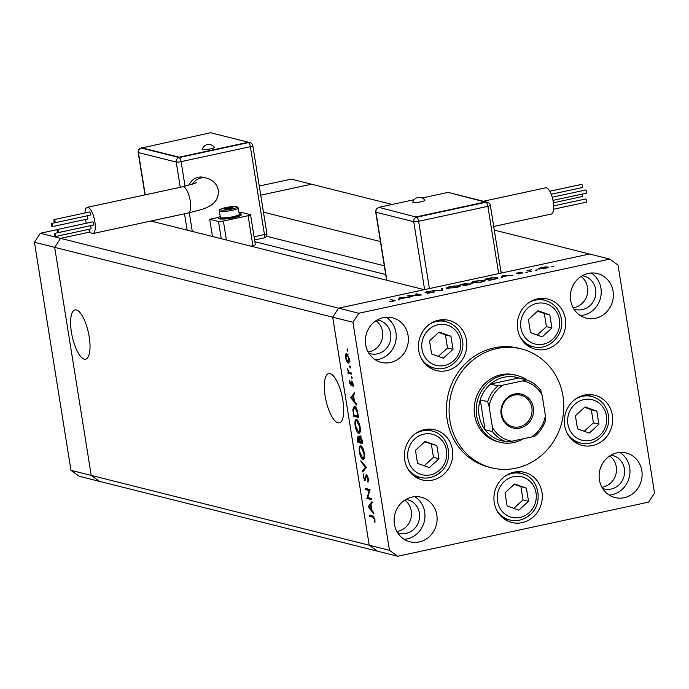<?xml version="1.0" encoding="UTF-8"?>
<svg xmlns="http://www.w3.org/2000/svg" width="689" height="689" viewBox="0 0 689 689"><rect width="100%" height="100%" fill="white"/><g stroke="black" fill="none" stroke-linecap="round" stroke-linejoin="round"><path stroke-width="1.03" d="M542.26 336.852L551.932 327.998L549.831 314.916L538.075 310.687L528.411 319.541L530.504 332.623L542.26 336.852M537.231 335.043L546.42 326.62L544.327 313.529L537.601 311.118M544.327 313.529L549.831 314.916M546.42 326.62L551.932 327.998M585.064 406.906L575.401 415.76L577.494 428.842L589.259 433.071L598.922 424.217L596.829 411.135L585.064 406.906M584.22 431.262L593.418 422.839L591.317 409.748L584.599 407.337M591.317 409.748L596.829 411.135M593.418 422.839L598.922 424.217M526.43 488.208L514.666 483.979L505.003 492.833L507.095 505.915L518.86 510.144L528.523 501.291L526.43 488.208L514.201 484.41M513.822 508.336L523.02 499.913L520.927 486.822M523.02 499.913L528.523 501.291M436.869 445.654L425.113 441.425L415.45 450.279L417.543 463.361L429.307 467.59L438.971 458.736L436.869 445.654L424.639 441.847M424.269 465.781L433.459 457.35L431.366 444.267M433.459 457.35L438.971 458.736M439.169 332.029L429.505 340.883L431.598 353.965L443.363 358.194L453.026 349.34L450.933 336.258L439.169 332.029M438.325 356.385L447.523 347.962L445.421 334.871L438.704 332.46M445.421 334.871L450.933 336.258M447.523 347.962L453.026 349.34M337.963 422.839A25.2 8.32 -102.2 0 0 339.341 422.874A25.2 8.32 -102.2 0 0 342.554 398.483A25.2 8.32 -102.2 0 0 330.083 373.645A25.2 8.32 -102.2 0 0 328.705 373.602A25.2 8.32 -102.2 0 0 325.484 398.001A25.2 8.32 -102.2 0 0 337.963 422.839M84.247 359.124A25.2 8.32 -102.2 0 0 85.625 359.167A25.2 8.32 -102.2 0 0 88.847 334.768A25.2 8.32 -102.2 0 0 76.367 309.929A25.2 8.32 -102.2 0 0 74.998 309.895A25.2 8.32 -102.2 0 0 71.777 334.294A25.2 8.32 -102.2 0 0 84.247 359.124M259.271 186.03L291.275 179.123L311.514 184.204L260.735 195.168L311.514 184.204L392.17 204.461M494.289 230.109L589.517 254.017L503.805 272.517L500.972 271.802M380.423 241.538L263.456 212.16M70.976 470.329L34.45 242.278L40.324 233.278L60.563 238.36L338.566 308.172L332.692 317.173L369.218 545.223L70.976 470.329L79.244 476.28L99.483 481.361L91.224 475.41L54.689 247.368L60.563 238.36L90.164 231.978L60.563 238.36L54.689 247.368L91.224 475.41L99.483 481.361L397.725 556.256L648.676 502.1L654.55 493.1L618.024 265.058L609.756 259.098L358.805 313.254L352.94 322.263L389.466 550.304L397.725 556.256M609.756 259.098L589.517 254.017L338.566 308.172L424.278 289.681L150.943 221.04M34.45 242.278L332.692 317.173L369.218 545.223L377.486 551.174L369.218 545.223L389.466 550.304M384.316 265.833L266.367 236.215M516.862 375.427L514.838 374.919A34.476 32.116 104.1 0 0 474.635 415.217A34.476 32.116 104.1 0 0 498.044 441.795L500.068 442.304A34.476 32.116 -75.9 0 1 476.659 415.725A34.476 32.116 -75.9 0 1 516.862 375.427A34.476 32.116 -75.9 0 1 526.887 380.035M562.991 396.149A61.287 57.101 104.1 0 0 521.366 348.918A61.287 57.101 104.1 0 0 449.891 420.557A61.287 57.101 104.1 0 0 491.515 467.797A61.287 57.101 104.1 0 0 562.991 396.149M521.366 348.918L518.671 348.238A61.287 57.101 104.1 0 0 447.195 419.885A61.287 57.101 104.1 0 0 488.82 467.116L491.515 467.797M418.757 350.598A25.855 24.089 104.1 0 0 436.318 370.527A25.855 24.089 104.1 0 0 466.47 340.306A25.855 24.089 104.1 0 0 448.909 320.376A25.855 24.089 104.1 0 0 418.757 350.598M430.461 368.141A25.855 24.089 104.1 0 0 433.467 367.84M517.663 329.256A25.855 24.089 104.1 0 0 535.224 349.185A25.855 24.089 104.1 0 0 565.376 318.955A25.855 24.089 104.1 0 0 547.815 299.035A25.855 24.089 104.1 0 0 517.663 329.256M529.367 346.8A25.855 24.089 104.1 0 0 532.364 346.489M564.653 425.475A25.855 24.089 104.1 0 0 582.214 445.404A25.855 24.089 104.1 0 0 612.366 415.183A25.855 24.089 104.1 0 0 594.805 395.253A25.855 24.089 104.1 0 0 564.653 425.475M576.357 443.018A25.855 24.089 104.1 0 0 579.354 442.717M494.254 502.548A25.855 24.089 104.1 0 0 511.815 522.477A25.855 24.089 104.1 0 0 541.976 492.256A25.855 24.089 104.1 0 0 524.415 472.327A25.855 24.089 104.1 0 0 494.254 502.548M505.959 520.092A25.855 24.089 104.1 0 0 508.964 519.79M404.701 459.994A25.855 24.089 104.1 0 0 422.262 479.923A25.855 24.089 104.1 0 0 452.415 449.693A25.855 24.089 104.1 0 0 434.854 429.764A25.855 24.089 104.1 0 0 404.701 459.994M416.406 477.537A25.855 24.089 104.1 0 0 419.403 477.227M394.409 524.096A22.987 21.411 104.1 0 0 410.015 541.812A22.987 21.411 104.1 0 0 436.817 514.941A22.987 21.411 104.1 0 0 421.212 497.225A22.987 21.411 104.1 0 0 394.409 524.096M404.185 539.315A22.987 21.411 104.1 0 0 424.674 511.893A22.987 21.411 104.1 0 0 414.89 496.683M570.664 300.413A22.987 21.411 104.1 0 0 586.279 318.129A22.987 21.411 104.1 0 0 613.081 291.258A22.987 21.411 104.1 0 0 597.466 273.55A22.987 21.411 104.1 0 0 570.664 300.413M580.448 315.631A22.987 21.411 104.1 0 0 600.937 288.209A22.987 21.411 104.1 0 0 591.153 272.999M365.661 344.655A22.987 21.411 104.1 0 0 381.275 362.362A22.987 21.411 104.1 0 0 408.077 335.5A22.987 21.411 104.1 0 0 392.472 317.784A22.987 21.411 104.1 0 0 365.661 344.655M375.445 359.865A22.987 21.411 104.1 0 0 395.934 332.451A22.987 21.411 104.1 0 0 386.15 317.233M599.404 479.854A22.987 21.411 104.1 0 0 615.019 497.57A22.987 21.411 104.1 0 0 641.821 470.708A22.987 21.411 104.1 0 0 626.215 452.992A22.987 21.411 104.1 0 0 599.404 479.854M609.188 495.072A22.987 21.411 104.1 0 0 629.677 467.659A22.987 21.411 104.1 0 0 619.893 452.44M602.599 488.423A17.234 16.062 104.1 0 0 604.27 488.949A17.234 16.062 104.1 0 0 624.372 468.796A17.234 16.062 104.1 0 0 612.667 455.515A17.234 16.062 104.1 0 0 610.945 455.188M601.902 487.226A17.234 16.062 104.1 0 0 616.276 466.763A17.234 16.062 104.1 0 0 609.765 455.911M368.856 353.216A17.234 16.062 104.1 0 0 370.527 353.741A17.234 16.062 104.1 0 0 390.629 333.597A17.234 16.062 104.1 0 0 378.924 320.307A17.234 16.062 104.1 0 0 377.202 319.98M368.159 352.019A17.234 16.062 104.1 0 0 382.533 331.564A17.234 16.062 104.1 0 0 376.022 320.704M582.205 275.746A17.234 16.062 -75.9 0 1 583.928 276.065A17.234 16.062 -75.9 0 1 595.632 289.354A17.234 16.062 -75.9 0 1 575.53 309.507A17.234 16.062 -75.9 0 1 573.859 308.982M581.025 276.47A17.234 16.062 -75.9 0 1 587.536 287.322A17.234 16.062 -75.9 0 1 573.162 307.785M405.95 499.422A17.234 16.062 -75.9 0 1 407.664 499.749A17.234 16.062 -75.9 0 1 419.377 513.038A17.234 16.062 -75.9 0 1 399.267 533.191A17.234 16.062 -75.9 0 1 397.596 532.666M404.762 500.154A17.234 16.062 -75.9 0 1 411.273 511.005A17.234 16.062 -75.9 0 1 396.898 531.469M367.737 497.536L371.449 498.466L371.638 499.646L366.91 498.457L369.201 490.499L365.489 489.56L365.299 488.389L370.019 489.578L367.737 497.536M366.496 474.523L368.374 478.579L367.986 482.3L367.892 478.459L366.686 475.694L365.015 480.75L363.396 477.253L363.637 473.963L363.904 477.503L364.808 479.57L366.324 474.523M367.426 475.539L366.29 476.047M365.618 480.199L365.334 480.681M364.808 479.57L365.859 478.743M366.479 467.435L362.664 471.948L362.466 470.69L365.489 467.263L361.07 461.966L360.864 460.708L366.479 467.435M364.309 453.181C364.851 457.35 364.403 459.442 362.948 459.468C361.38 458.728 360.183 456.256 359.357 452.044C358.797 447.816 359.253 445.705 360.726 445.705C362.302 446.455 363.499 448.952 364.309 453.181M360.114 427.016C360.657 431.185 360.209 433.278 358.762 433.295C357.186 432.563 355.989 430.082 355.171 425.871C354.611 421.642 355.068 419.532 356.532 419.532C358.108 420.29 359.305 422.779 360.114 427.016M356.48 405.029L350.761 397.639L354.49 392.618L354.697 393.893L353.491 395.452L354.439 401.377L356.273 403.745L356.48 405.029M347.738 350.107L347.523 351.097L347.17 348.918L347.738 350.107M358.805 313.254L338.566 308.172L332.692 317.173L352.94 322.263M348.677 363.051L346.696 361.544L345.533 357.763L345.525 354.267L346.541 353.268L349.108 358.659C349.504 361.656 349.177 363.163 348.126 363.163L348.41 363.181M350.451 367.048L350.236 368.038L349.667 366.849L349.883 365.859L350.451 367.048M351.347 372.99L351.536 374.161L348.083 373.3L347.893 372.12L348.401 372.249L347.42 368.787L348.97 372.189L351.347 372.99M352.148 377.615L351.924 378.614L351.579 376.427L352.148 377.615M351.166 385.521L349.573 382.946L349.667 380.621L350.658 384.41L351.726 380.974L353.173 384.031L353.147 386.641L351.933 382.154L351.321 385.28M350.658 384.41L351.519 384.031M352.001 381.129L351.269 381.284L351.726 380.974M351.846 382.154L352.587 381.99L351.657 382.395M354.447 406.131C356.006 406.76 357.135 409.18 357.815 413.391L358.469 417.448L353.741 416.259L352.828 409.507L354.447 406.131L353.948 406.114M362.095 440.073L362.664 443.613L357.935 442.424L357.531 439.875L358.03 436.008L359.279 437.773L360.08 435.56L362.095 440.073M373.946 514.072L368.227 506.673L371.957 501.652L372.163 502.927L370.958 504.486L371.905 510.42L373.739 512.788L373.946 514.072M374.437 519.308L372.93 517.189L369.786 516.405L369.597 515.234L372.783 516.035L374.928 519.497L374.894 522.52L374.42 521.737L374.885 519.213M409.257 295.917L412.961 296.847L407.13 295.9L419.257 295.021L415.536 294.082L416.647 293.841L421.367 295.03L409.257 295.917L409.344 296.451M434.225 292.076L427.12 293.368L433.054 291.964L425.079 292.481L427.025 291.55L431.125 291.034L426.172 292.239L434.397 291.869M433.252 292.472L433.054 291.964M442.304 290.517L432.192 290.491L441.227 290.276L441.623 288.45L442.812 288.2L442.304 290.517M446.946 288.415C445.757 287.968 447.066 287.296 450.864 286.4L459.925 285.608C461.087 286.064 459.761 286.736 455.929 287.632L446.463 288.123M460.037 286.323L459.925 285.608L460.416 285.901M471.681 283.076C470.501 282.628 471.81 281.956 475.599 281.069L484.668 280.268C485.831 280.724 484.496 281.396 480.672 282.292L471.207 282.783M484.78 280.983L484.668 280.268L485.151 280.561M501.308 277.779L502.445 275.324L513.038 275.247L508.491 275.522L502.884 276.737L502.514 277.521L501.308 277.779M553.146 266.617L553.801 266.41M551.725 266.746L552.414 266.738M548.039 267.418L547.962 266.91C548.788 267.246 547.824 267.728 545.059 268.365L538.6 268.934L538.617 268.357L545.49 266.867L548.298 267.117M538.6 268.934L538.617 268.357L538.712 268.951M537.127 270.079L535.706 270.2L536.343 269.881L537.782 269.864M535.706 270.2L536.395 270.2M531.598 271.242L527.033 270.613L531.374 269.709L529.453 270.613L531.598 271.242M529.419 270.544L529.548 271.251L529.419 270.544M527.292 272.198L527.946 271.991M525.871 272.327L526.56 272.319M516.457 273.292L520.643 272.198L517.551 273.051L522.891 272.689L518.188 273.946L521.797 272.93L516.268 273.171M518.266 272.68L517.594 273.326M497.536 278.296L497.415 277.546C498.707 277.977 497.363 278.623 493.402 279.484L489.569 280.311L484.841 279.131L491.438 277.788L497.94 277.856M470.837 284.118L464.825 285.651L460.106 284.471L467.616 283.394L467.194 283.954L471.035 283.894M467.676 283.747L467.22 284.135M398.216 300.025L399.517 297.545L409.955 297.493L405.399 297.769L399.792 298.983L399.431 299.767L398.216 300.025M394.573 300.809L394.461 300.12C395.744 300.283 395.331 300.628 393.23 301.162L389.698 301.67L392.808 301.024L393.307 300.352L390.163 299.56L395.193 300.43M392.842 301.239L393.307 300.352M431.064 430.789A25.855 24.089 104.1 0 0 428.567 429.101M520.626 473.352A25.855 24.089 104.1 0 0 518.119 471.664M591.016 396.27A25.855 24.089 104.1 0 0 588.518 394.59M544.026 300.051A25.855 24.089 104.1 0 0 541.528 298.371M445.128 321.401A25.855 24.089 104.1 0 0 442.622 319.713M546.851 267.151L541.907 267.573L539.72 268.693L544.637 268.262L546.851 267.151L547.187 267.806M539.771 269.029L539.453 268.529L539.53 269.029M528.23 270.915L528.144 270.381M528.739 271.044L528.652 270.501M522.038 273.309L521.935 272.646M502.729 277.064L502.445 275.324M502.849 276.806L502.608 275.29M507.423 275.531L503.435 275.548L503.004 276.478L507.457 275.746M486.443 279.011L490.189 279.949L495.029 278.856L496.304 277.788L491.24 278.037L486.443 279.011L486.529 279.553M496.812 278.606L496.304 277.788M483.557 280.509L476.142 281.172C472.99 281.904 471.879 282.464 472.792 282.843L480.138 282.18C483.334 281.448 484.479 280.888 483.557 280.509L484.04 281.345M472.852 283.213L472.404 282.602L472.499 283.196M463.206 284.023L461.699 284.35L463.215 284.729L466.513 283.635L463.206 284.023M461.785 284.893L461.699 284.35M466.737 284.221L466.513 283.635M463.301 285.272L463.215 284.729M464.429 284.695L463.697 284.85L465.454 285.289L469.674 283.98L464.429 284.695M463.783 285.392L463.697 284.85M469.881 284.505L469.674 283.98M458.814 285.849L451.398 286.512C448.255 287.244 447.135 287.804 448.048 288.183L455.395 287.52C458.598 286.788 459.735 286.228 458.814 285.849L459.296 286.684M448.108 288.553L447.661 287.942L447.755 288.536M441.959 290.543L441.623 288.45M416.733 294.384L416.647 293.841M399.637 299.31L399.362 297.579M399.758 299.052L399.517 297.545M404.331 297.777L400.343 297.794L399.913 298.725L404.365 297.993M391.361 299.861L391.274 299.319M347.669 349.754L346.955 349.909M347.247 361.424L346.696 361.544M347.204 354.284L345.525 354.267M347.609 354.249L348.272 354.051M349.082 358.469L346.731 354.439L345.964 357.875L347.945 361.992L349.934 361.622M347.945 361.992L348.686 358.556M350.382 366.703L349.667 366.849M351.399 373.309L348.083 373.3M348.918 372.138L348.401 372.249M352.07 377.271L351.364 377.417M351.588 382.774L351.054 382.886M353.293 385.659L352.699 385.788M352.001 397.372L350.761 397.639M352.165 397.165L350.735 397.467M353.104 395.942L351.674 397.794L353.853 400.619L353.104 395.942L353.552 395.848M354.301 400.524L353.853 400.619M358.332 416.587L355.515 415.88L353.741 416.259M353.371 409.387L352.828 409.507M354.723 407.19L354.99 406.381M355.688 407.078L354.637 407.302L353.379 410.299L354.043 415.209L357.798 416.147L356.833 410.877L354.258 407.294L356.024 406.906M358.246 416.053L357.798 416.147M357.298 410.773L356.833 410.877M359.908 432.589L359.374 432.029M355.619 425.776L355.171 425.871M356.885 420.591L357.135 419.842M360.089 426.844L359.641 426.939L356.721 420.712C355.55 420.764 355.188 422.503 355.645 425.94L358.573 432.124L360.657 431.753M358.573 432.124C359.736 432.072 360.097 430.341 359.641 426.939M362.526 442.751L359.701 442.045L357.935 442.424M359.753 437.67L359.279 437.773M358.96 437.024L358.228 437.188L358.237 441.373L359.744 441.752L358.108 437.179L358.952 436.998M360.071 440.865L359.624 440.969M360.192 441.658L359.744 441.752M361.036 436.568L360.269 436.731L359.77 438.66L360.235 441.873L361.983 442.321L360.149 436.731L361.019 436.542M362.173 440.547L361.716 440.641M362.44 442.217L361.983 442.321M364.102 458.753L363.568 458.202M359.813 451.941L359.357 452.044M361.079 446.765L361.329 446.016M364.283 453.009L363.835 453.112L360.915 446.877C359.744 446.928 359.382 448.668 359.839 452.105L362.758 458.288L364.851 457.918M362.758 458.288C363.93 458.237 364.283 456.514 363.835 453.112M364.085 470.346L362.466 470.69M366.203 467.108L365.489 467.263M361.785 461.811L361.07 461.966M368.46 480.939L367.564 481.137M368.339 478.364L367.892 478.459M363.852 477.15L363.396 477.253M366.057 477.098L365.471 477.227M371.5 498.784L368.675 498.078L366.91 498.457M368.675 498.078L366.875 498.207M369.915 490.344L369.201 490.499M370.053 489.888L367.254 489.181L365.489 489.56M369.468 506.406L368.227 506.673M369.631 506.2L368.202 506.51M370.57 504.985L369.14 506.837L371.319 509.662L370.57 504.985L371.018 504.882M371.767 509.559L371.319 509.662M373.869 516.604L371.552 516.027L369.786 516.405M375.023 521.599L374.42 521.737M375.005 520.04L374.506 520.152M214.339 147.325A6.106 0.93 170.9 0 1 210.489 148.893A6.106 0.93 170.9 0 1 202.316 149.246A6.787 6.787 0 0 1 214.339 147.325M55.068 221.333A1.628 0.534 -102.2 0 0 54.147 219.602A1.628 0.534 -102.2 0 0 53.923 221.048A1.628 0.534 -102.2 0 0 54.836 222.78A1.628 0.534 -102.2 0 0 55.068 221.333M54.836 222.78L90.181 215.157A1.628 0.534 -102.2 0 0 90.414 213.711A1.628 0.534 -102.2 0 0 89.492 211.971L54.147 219.602M52.416 225.217A1.628 0.534 -102.2 0 0 51.494 223.486A1.628 0.534 -102.2 0 0 51.27 224.933A1.628 0.534 -102.2 0 0 52.183 226.664A1.628 0.534 -102.2 0 0 52.416 225.217M52.183 226.664L87.529 219.042A1.628 0.534 -102.2 0 0 87.761 217.586A1.628 0.534 -102.2 0 0 86.926 215.855M55.637 235.095A1.628 0.534 -102.2 0 0 54.724 233.364A1.628 0.534 -102.2 0 0 54.491 234.811A1.628 0.534 -102.2 0 0 55.404 236.551A1.628 0.534 -102.2 0 0 55.637 235.095M55.404 236.551L90.75 228.92A1.628 0.534 -102.2 0 0 90.982 227.473A1.628 0.534 -102.2 0 0 90.156 225.742M58.289 231.22A1.628 0.534 -102.2 0 0 57.376 229.48A1.628 0.534 -102.2 0 0 57.144 230.927A1.628 0.534 -102.2 0 0 58.057 232.667A1.628 0.534 -102.2 0 0 58.289 231.22M58.057 232.667L93.403 225.036A1.628 0.534 -102.2 0 0 93.635 223.589A1.628 0.534 -102.2 0 0 92.722 221.849L57.376 229.48M88.528 229.403A13.41 4.427 -102.2 0 0 92.223 233.528A13.41 4.427 -102.2 0 0 92.955 233.554A13.41 4.427 -102.2 0 0 94.66 220.575A13.41 4.427 -102.2 0 0 88.028 207.363A13.41 4.427 -102.2 0 0 87.296 207.337A13.41 4.427 -102.2 0 0 84.98 212.944M196.451 182.723L182.723 186.745A13.41 4.427 -102.2 0 1 183.455 186.771A13.41 4.427 -102.2 0 1 190.276 201.042A13.41 4.427 -102.2 0 1 188.381 212.953C207.897 208.164 206.442 207.665 211.635 204.805C216.622 201.248 218.826 196.374 218.258 190.173C217.052 184.066 213.065 180.018 206.304 178.038L203.6 177.357A13.41 12.488 104.1 0 0 198.243 177.28A13.41 12.488 104.1 0 0 188.907 185.263M220.222 216.389A11.489 1.748 -9.1 0 0 218.482 217.638L218.602 218.387A11.489 1.748 -9.1 0 0 219.352 218.861A11.489 1.748 -9.1 0 0 232.15 217.965A11.489 1.748 -9.1 0 0 241.296 214.753L241.176 214.003A11.489 1.748 -9.1 0 0 240.435 213.538A11.489 1.748 -9.1 0 0 239.135 213.357M218.482 217.638A11.489 1.748 -9.1 0 0 219.231 218.112A11.489 1.748 -9.1 0 0 232.029 217.216A11.489 1.748 -9.1 0 0 241.176 214.003M219.36 210.98L220.377 217.336A9.577 1.456 -9.1 0 0 220.997 217.733A9.577 1.456 -9.1 0 0 231.659 216.983A9.577 1.456 -9.1 0 0 239.29 214.313L238.273 207.957L236.87 206.674C232.882 206.261 227.981 206.872 222.151 208.517C219.817 209.275 218.887 210.102 219.36 210.98A9.577 1.456 -9.1 0 0 219.98 211.377A9.577 1.456 -9.1 0 0 230.643 210.627A9.577 1.456 -9.1 0 0 238.273 207.957M236.792 216.914A9.577 1.456 170.9 0 1 233.382 217.793A9.577 1.456 170.9 0 1 223.563 219.033M85.436 219.49A13.41 4.427 -102.2 0 0 86.246 223.253M239.066 212.944L241.529 212.41L250.305 214.615A3.833 0.586 170.9 0 1 250.555 214.77A3.833 0.586 170.9 0 1 248.118 215.717L223.374 221.057A3.833 0.586 170.9 0 1 218.491 221.479L209.723 219.274L212.479 236.491M209.723 219.274L218.568 217.371M250.555 214.77L255.343 244.681A3.833 0.586 170.9 0 1 252.906 245.62L250.727 246.094M227.077 207.957L224.321 208.913L225.88 209.31L232.951 207.777L231.392 207.389L227.077 207.957L227.267 209.12M231.53 208.276L231.392 207.389M141.314 147.696L179.097 157.187L248.376 142.235L210.593 132.744L141.374 148.066L179.157 157.557L248.436 142.606A3.833 1.266 77.8 0 1 250.383 146.688L181.104 161.639L185.048 186.228M248.376 142.235L248.436 142.606A3.833 3.566 -75.9 0 1 249.969 142.632L212.178 133.141A3.833 3.566 104.1 0 0 212.057 133.115A3.833 3.833 0 0 1 212.178 133.141M179.097 157.187L179.157 157.557A3.833 3.566 104.1 0 0 176.22 162.061L138.437 152.57L145.207 194.841M421.013 201.765A6.106 0.93 170.9 0 1 412.84 202.118A6.787 6.787 0 0 1 424.863 200.189A6.106 0.93 170.9 0 1 421.013 201.765M549.788 191.241L581.594 184.376A1.628 0.534 77.8 0 1 582.506 186.116A1.628 0.534 77.8 0 1 582.283 187.563L551.2 194.264M552.208 197.218L585.762 189.975A1.628 0.534 77.8 0 1 586.683 191.714A1.628 0.534 77.8 0 1 586.451 193.161L552.991 200.378M553.706 205.873L585.564 199A1.628 0.534 77.8 0 1 586.485 200.732A1.628 0.534 77.8 0 1 586.253 202.178L553.663 209.215M582.024 194.109A1.628 0.534 77.8 0 1 582.308 195.133A1.628 0.534 77.8 0 1 582.084 196.58L553.405 202.773M483.411 201.257L545.748 187.804A13.41 4.427 77.8 0 1 546.48 187.821A13.41 4.427 77.8 0 1 553.121 201.033A13.41 4.427 77.8 0 1 551.407 214.012L493.712 226.466M414.149 199.715L378.829 207.337L416.673 217.199L485.952 202.256L448.108 192.386L422.236 197.976M378.829 207.337L416.673 217.199A3.833 1.266 -102.2 0 1 418.619 221.281L429.402 288.57M416.612 216.828L485.891 201.877M533.32 407.595A17.432 16.235 -75.9 0 1 519.962 428.076A17.432 16.235 -75.9 0 1 501.153 414.537A17.432 16.235 -75.9 0 1 514.511 394.056A17.432 16.235 -75.9 0 1 533.32 407.595M501.816 414.21A16.278 15.167 104.1 0 0 512.866 426.758A16.278 15.167 104.1 0 0 531.856 407.724A16.278 15.167 104.1 0 0 520.798 395.176A16.278 15.167 104.1 0 0 501.816 414.21M487.657 401.661L480.233 399.801L485.03 429.712L492.454 431.572L492.394 427.197A30.643 28.55 104.1 0 0 511.893 441.227L531.572 436.981A30.643 28.55 104.1 0 0 545.412 415.751L542.079 394.943A30.643 28.55 104.1 0 0 522.589 380.905L502.91 385.151A30.643 28.55 104.1 0 0 489.061 406.381L487.657 401.661A32.555 30.333 -75.9 0 1 497.932 385.909L490.516 384.049L518.791 377.942A32.555 30.333 104.1 0 0 490.516 384.049A32.555 30.333 104.1 0 0 480.233 399.801A32.555 30.333 104.1 0 0 479.096 415.519A32.555 30.333 104.1 0 0 485.03 429.712A32.555 30.333 104.1 0 0 499.491 440.125A32.555 30.333 104.1 0 0 504.985 441.296M512.03 441.201A32.555 30.333 104.1 0 0 516.405 440.254M523.425 438.738A34.476 32.116 -75.9 0 1 500.068 442.304M545.412 415.751L545.671 419.92C543.681 426.336 540.202 431.684 535.224 435.973L531.572 436.981M540.676 390.224L540.848 390.37C537.024 385.272 532.149 381.749 526.224 379.811L526.207 379.811A32.555 30.333 -75.9 0 1 540.676 390.224L542.079 394.943M522.589 380.905L526.207 379.811L518.791 377.942M497.932 385.909L502.91 385.151M489.061 406.381L492.394 427.197M511.893 441.227L506.915 441.985A32.555 30.333 -75.9 0 1 492.454 431.572M499.491 440.125L506.915 441.985M40.324 233.278L57.204 229.635M520.901 327.93A20.877 19.447 104.1 0 0 543.432 344.147A20.877 19.447 104.1 0 0 559.434 319.61A20.877 19.447 104.1 0 0 536.903 303.393A20.877 19.447 104.1 0 0 520.901 327.93M526.861 345.111L533.26 346.713A23.943 22.306 -75.9 0 1 520.023 336.697M528.523 302.859A23.943 22.306 -75.9 0 1 544.921 300.275L538.522 298.673M606.423 415.829A20.877 19.447 104.1 0 0 583.893 399.611A20.877 19.447 104.1 0 0 567.9 424.148A20.877 19.447 104.1 0 0 590.421 440.366A20.877 19.447 104.1 0 0 606.423 415.829M575.513 399.077A23.943 22.306 -75.9 0 1 591.911 396.494C600.946 399.215 606.432 405.408 608.37 415.079C611.651 431.245 595.46 447.454 580.25 442.941A23.943 22.306 -75.9 0 1 567.021 432.916M529.221 512.625A20.877 19.447 104.1 0 0 531.813 483.273A20.877 19.447 104.1 0 0 504.305 481.499A20.877 19.447 104.1 0 0 501.713 510.85A20.877 19.447 104.1 0 0 529.221 512.625M505.123 476.151A23.943 22.306 -75.9 0 1 521.513 473.576C538.807 477.021 544.181 503.004 530.211 514.614C524.183 519.876 517.396 521.676 509.851 520.014A23.943 22.306 -75.9 0 1 496.623 509.989M529.97 514.64A23.943 22.306 -75.9 0 1 509.851 520.014L503.461 518.404M439.668 470.07A20.877 19.447 104.1 0 0 442.26 440.719A20.877 19.447 104.1 0 0 414.752 438.936A20.877 19.447 104.1 0 0 412.16 468.296A20.877 19.447 104.1 0 0 439.668 470.07M415.562 433.596A23.943 22.306 -75.9 0 1 431.96 431.013C449.245 434.466 454.628 460.45 440.659 472.06C434.621 477.322 427.843 479.122 420.299 477.451A23.943 22.306 -75.9 0 1 407.061 467.435M440.417 472.086A23.943 22.306 -75.9 0 1 420.299 477.451L413.9 475.849M460.528 340.952A20.877 19.447 104.1 0 0 438.006 324.734A20.877 19.447 104.1 0 0 422.004 349.271A20.877 19.447 104.1 0 0 444.526 365.489A20.877 19.447 104.1 0 0 460.528 340.952M429.617 324.2A23.943 22.306 -75.9 0 1 446.016 321.625C455.05 324.338 460.536 330.531 462.474 340.202C465.755 356.368 449.564 372.577 434.354 368.064A23.943 22.306 -75.9 0 1 421.125 358.039M385.711 274.549L254.861 241.684M530.521 271.475L530.435 270.949M353.776 413.521L353.319 413.615M358.004 414.545L357.557 414.649M357.979 439.78L357.531 439.875M374.11 516.939L372.93 517.189M206.304 178.038A13.41 12.488 104.1 0 0 200.938 177.951A13.41 12.488 104.1 0 0 192.455 184.23M220.859 210.024A8.423 1.283 -9.1 0 0 231.607 209.094A8.423 1.283 -9.1 0 0 236.413 206.666A8.423 1.283 -9.1 0 0 225.665 207.604A8.423 1.283 -9.1 0 0 220.859 210.024M254.077 236.775L264.455 234.536L250.383 146.688A3.833 0.586 -9.1 0 0 252.82 145.741A3.833 3.833 0 0 0 249.969 142.632M189.294 212.755L192.283 231.418M187.124 230.126L184.514 213.788M180.26 187.279L176.22 162.061A3.833 0.586 -9.1 0 0 181.104 161.639A3.833 1.266 77.8 0 0 179.157 157.557M218.491 221.479L221.247 238.695M223.374 221.057L226.405 239.987M248.118 215.717L252.906 245.62M254.585 239.953L263.913 237.946A3.833 3.833 0 0 0 266.884 233.597A3.833 0.586 -9.1 0 1 264.455 234.536A3.833 1.266 77.8 0 1 263.913 237.946A3.833 1.266 77.8 0 1 263.706 237.938M138.437 152.57A3.833 3.566 -75.9 0 1 141.374 148.066A3.833 1.266 77.8 0 0 141.167 148.066A3.833 3.833 0 0 0 138.188 152.415A3.833 0.586 -9.1 0 0 138.437 152.57M140.926 148.195A3.833 1.266 77.8 0 1 141.167 148.066L141.366 148.023M498.681 273.619L487.898 206.33L418.619 221.281A3.833 0.586 -9.1 0 1 413.736 221.703L375.953 212.212L386.856 280.277M424.613 289.604L413.736 221.703A3.833 3.566 -75.9 0 1 416.673 217.199M487.485 202.273A3.833 3.566 104.1 0 0 485.952 202.256A3.833 1.266 -102.2 0 1 487.898 206.33A3.833 0.586 -9.1 0 0 490.335 205.382A3.833 3.833 0 0 0 487.485 202.273L449.693 192.791A3.833 3.833 0 0 0 449.564 192.756A3.833 3.566 -75.9 0 1 449.693 192.791M386.624 280.225L375.703 212.057A3.833 0.586 -9.1 0 0 375.953 212.212A3.833 3.566 104.1 0 1 378.89 207.716A3.833 1.266 -102.2 0 0 378.683 207.708A3.833 1.266 -102.2 0 0 378.442 207.837M533.26 346.713C548.461 351.235 564.653 335.026 561.38 318.861C559.442 309.189 553.956 302.996 544.921 300.275M585.512 394.892L591.911 396.494M573.851 441.33L580.25 442.941M515.122 471.965L521.513 473.576M425.561 429.411L431.96 431.013M439.625 320.015L446.016 321.625M427.964 366.453L434.354 368.064M366.574 475.694L367.409 475.513M51.494 223.486L54.75 222.78M54.724 233.364L57.979 232.658M188.381 212.953L92.955 233.554M182.723 186.745L87.296 207.337M144.991 194.892L138.188 152.415M266.884 233.597L252.82 145.741M501.179 273.085L490.335 205.382M378.881 207.665L378.683 207.708A3.833 3.833 0 0 0 375.703 212.057"/></g></svg>

